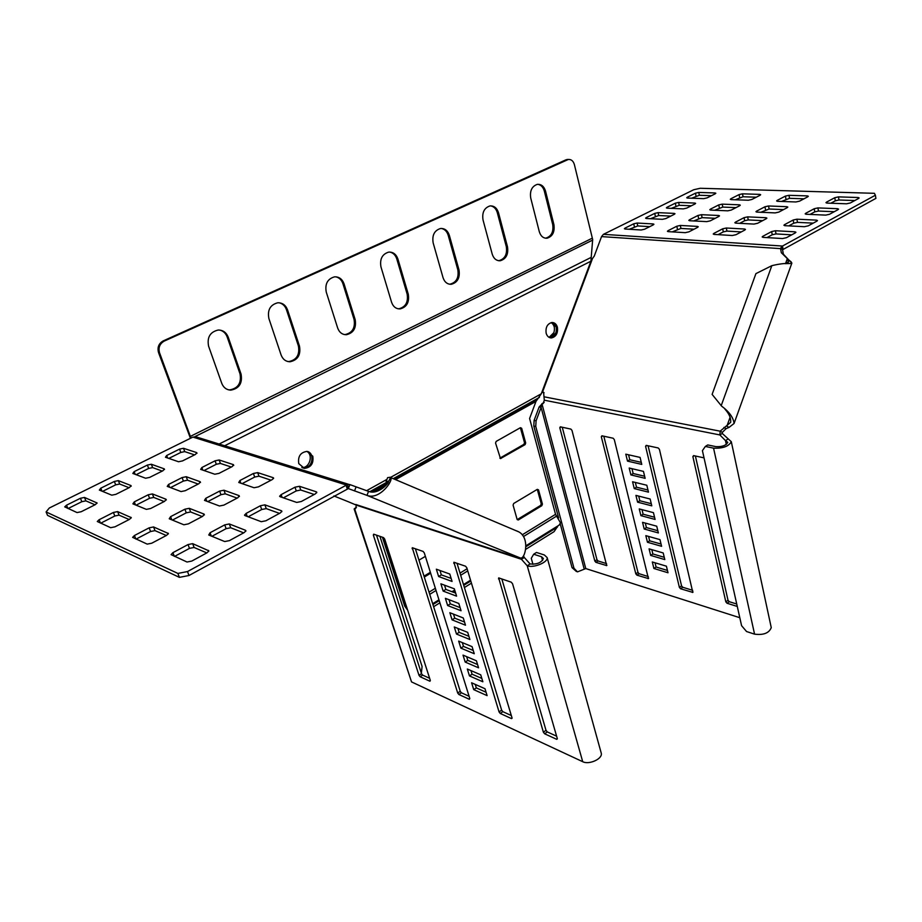 <?xml version="1.0" encoding="UTF-8"?>
<svg xmlns="http://www.w3.org/2000/svg" width="922" height="922" viewBox="0 0 922 922"><rect width="100%" height="100%" fill="white"/><g stroke="black" fill="none" stroke-linecap="round" stroke-linejoin="round"><path stroke-width="1.38" d="M298.774 463.616L304.433 468.388C311.002 467.523 313.791 463.466 312.8 456.217L307.014 451.4C300.491 452.345 297.748 456.413 298.774 463.616M302.047 467.65L303.35 468.053C309.919 467.189 312.708 463.144 311.717 455.894L307.844 451.55C315.681 454.35 311.601 469.321 303.35 468.053L304.433 468.388M546.147 333.199C547.092 336.276 548.867 337.855 551.46 337.936C556.116 336.772 558.098 333.211 557.407 327.264C556.462 324.141 554.664 322.55 552.013 322.493C547.391 323.703 545.432 327.275 546.147 333.199M550.054 337.763L550.261 337.763C554.917 336.588 556.9 333.038 556.197 327.091L552.232 322.493C556.024 324.279 557.222 327.783 555.851 332.98L550.054 337.763M382.423 537.215L404.677 606.042L407.651 610.203M537.284 489.363L541.249 503.769L540.649 505.383L517.184 519.616L518.337 519.962L517.127 519.443L513.081 505.129L513.692 503.481L537.33 489.34L538.529 489.882L542.413 504.092L541.813 505.705L518.337 519.962M430.367 572.308L424.005 576.169M520.365 427.716L524.526 442.721L523.903 444.358L499.862 458.153M430.643 573.219L424.293 577.08M418.968 560.161L425.376 556.335M224.68 445.764L590.898 261.226L541.283 393.798L535.97 401.439L529.597 418.496L555.54 514.326L560.507 522.889L559.066 525.16L525.943 545.755M383.54 537.607L384.693 539.07L430.344 680.494L429.94 681.243L420.109 676.736L419.003 675.307L373.329 535.094L373.698 534.172L383.54 537.607L405.784 606.492L407.063 608.382M520.434 427.681L521.668 428.281L525.69 442.998L525.079 444.635L500.496 458.58L495.552 443.044L496.186 441.384L520.434 427.681M409.979 617.406L409.483 615.861M433.628 606.722L439.898 602.815M464.4 587.533L471.442 583.153M525.724 549.328L554.076 531.648L558.029 525.805M590.898 261.226L592.673 239.536L574.383 164.6C573.277 160.935 571.248 159.229 568.275 159.483L164.231 341.094C159.737 343.71 158.169 347.606 159.541 352.803L190.358 436.383L592.108 238.268M219.113 444.035L591.117 257.411M191.085 437.858L190.358 436.383M190.428 438.319L158.538 352.573C157.166 347.387 158.734 343.491 163.229 340.886L164.231 341.094M568.482 159.448L566.016 159.794L163.229 340.886M228.126 389.729L229.682 389.891C238.13 388.358 241.576 383.022 240.02 373.871L227.158 336.945C225.809 333.361 223.424 331.079 219.989 330.099M287.56 361.459L288.886 361.551C296.677 359.903 299.857 354.728 298.417 345.992L286.454 309.688C285.117 305.977 282.72 303.684 279.262 302.796M344.102 334.502L345.22 334.536C352.446 332.83 355.396 327.794 354.06 319.427L342.926 283.722C341.624 279.931 339.238 277.626 335.792 276.819M397.958 308.766L398.903 308.766C405.634 307.026 408.377 302.139 407.144 294.083L396.783 258.955C395.515 255.106 393.175 252.801 389.764 252.052M449.337 284.183L450.109 284.16C456.402 282.409 458.983 277.649 457.842 269.881L448.196 235.317C446.974 231.422 444.681 229.129 441.338 228.437M498.399 260.672L499.033 260.638C504.933 258.886 507.365 254.253 506.328 246.739L497.327 212.728C496.151 208.81 493.927 206.516 490.654 205.871M545.305 238.176L545.824 238.13C551.379 236.389 553.673 231.883 552.716 224.588L544.337 191.119C543.208 187.178 541.041 184.907 537.849 184.296M241.068 374.113L228.207 337.152C226.293 332.427 222.963 330.053 218.214 330.03C210.124 331.943 206.908 337.325 208.591 346.176L221.764 383.345C223.481 387.597 226.466 389.868 230.719 390.144C239.178 388.623 242.624 383.275 241.068 374.113L240.02 373.871M299.5 346.199L287.537 309.861C285.682 305.067 282.42 302.716 277.764 302.785C270.284 304.756 267.311 309.976 268.867 318.447L281.106 354.993C282.8 359.35 285.751 361.608 289.969 361.77C297.76 360.133 300.941 354.935 299.5 346.199L298.417 345.992M355.166 319.611L344.044 283.861C342.258 279.032 339.089 276.692 334.548 276.842C327.587 278.824 324.821 283.895 326.25 292.044L337.648 327.978C339.284 332.416 342.177 334.663 346.338 334.732C353.564 333.026 356.503 327.978 355.166 319.611L354.06 319.427M408.285 294.233L397.924 259.07C396.206 254.23 393.141 251.902 388.727 252.109C382.227 254.092 379.645 259.013 380.959 266.884L391.562 302.22C393.141 306.703 395.976 308.939 400.033 308.928C406.763 307.187 409.518 302.289 408.285 294.233L407.144 294.083M459.018 269.996L449.36 235.41C447.723 230.558 444.761 228.253 440.486 228.506C434.389 230.465 431.945 235.248 433.156 242.866L443.033 277.637C444.554 282.144 447.308 284.356 451.273 284.299C457.566 282.547 460.147 277.776 459.018 269.996L457.842 269.881M507.503 246.831L498.514 212.798C496.946 207.957 494.1 205.664 489.951 205.94C484.223 207.876 481.918 212.533 483.024 219.92L492.221 254.138C493.696 258.656 496.359 260.857 500.22 260.753C506.12 258.99 508.552 254.357 507.503 246.831L506.328 246.739M553.915 224.657L545.547 191.165C544.049 186.336 541.295 184.066 537.296 184.365C531.89 186.267 529.701 190.808 530.715 197.976L539.289 231.653C540.695 236.17 543.265 238.36 547.023 238.222C552.578 236.481 554.883 231.952 553.915 224.657L552.716 224.588M486.067 692.249L476.317 687.893L475.233 684.401M556.623 736.182L547.276 731.918L546.008 730.316L501.81 578.878M511.33 715.541L502.847 711.669L501.637 710.136L457.024 563.25M451.146 578.428L441.338 574.867L439.99 570.511M469.102 696.294L461.392 692.779L460.239 691.293L415.373 548.717M473.251 650.483L463.478 646.414L462.302 642.599M477.561 664.52L467.788 660.359L466.647 656.648M481.837 678.442L472.076 674.189L470.958 670.582M429.64 678.304L422.622 675.1L421.515 673.682L376.522 535.163M468.906 636.318L459.121 632.342L457.911 628.424M464.527 622.039L454.742 618.155L453.497 614.133M460.101 607.621L450.305 603.852L449.026 599.715M455.641 593.088L445.845 589.423L444.531 585.17M348.389 501.764L356.353 505.141L355.615 508.575L354.152 508.99L411.535 681.911L582.716 761.699C589.008 765.053 602.642 758.887 601.294 753.32L547.161 557.603L544.372 554.975L536.489 552.462L533.665 554.237L541.537 556.761L543.381 558.513C541.445 562.708 537.019 564.529 530.104 563.976L524.307 557.476L521.437 559.285L519.386 557.833L520.319 557.983C524.987 559.908 530.357 538.194 518.89 531.913L516.666 530.876M411.535 681.911L354.544 508.529L356.457 507.457M547.161 557.603C548.233 562.247 533.608 568.275 527.234 565.785L521.437 559.285L356.353 505.141M443.148 591.094L440.889 583.822L454.327 588.812L456.586 596.154L443.148 591.094L445.845 589.423M447.631 605.535L445.395 598.332L458.822 603.461L461.058 610.733L447.631 605.535L450.305 603.852M452.068 619.849L449.855 612.704L463.282 617.982L465.495 625.197L452.068 619.849L454.742 618.155M456.482 634.048L454.281 626.96L467.696 632.377L469.897 639.522L456.482 634.048L459.121 632.342M469.471 675.918L467.327 669.015L480.719 674.823L482.863 681.784L469.471 675.918L472.076 674.189M465.184 662.077L463.017 655.116L476.42 660.797L478.576 667.816L465.184 662.077L467.788 660.359M460.85 648.12L458.672 641.101L472.076 646.645L474.254 653.733L460.85 648.12L463.478 646.414M457.692 692.998L412.261 547.726L423.106 551.414L424.304 552.923L469.805 698.542L469.344 699.291L458.845 694.485L457.692 692.998L460.239 691.293M438.618 576.527L436.348 569.197L449.798 574.037L452.068 581.448L438.618 576.527L441.338 574.867M499.056 711.922L453.901 562.259L465.564 566.223L466.82 567.802L512.021 717.858L511.503 718.607L500.254 713.455L499.056 711.922L501.637 710.136M543.381 732.195L498.664 577.898L511.249 582.174L512.574 583.81L557.303 738.568L556.715 739.329L544.648 733.797L543.381 732.195L546.008 730.316M473.735 689.633L471.603 682.787L484.995 688.722L487.116 695.637L473.735 689.633L476.317 687.893M379.922 536.35L422.092 666.491L421.354 673.187M601.294 753.32L601.063 752.479M533.665 554.237L531.268 558.306L532.951 564.322M390.179 477.262L387.609 477.642L386.111 481.561L388.658 481.238L390.64 477.561C393.74 480.35 379.415 500.416 366.991 495.379L368.535 491.368L349.887 484.592L348.343 488.591L189.01 575.501L179.398 577.356L177.877 573.426L187.5 571.559L189.01 575.501M386.111 481.561L388.116 482.402M301.817 467.523C309.527 468.399 313.664 454.892 306.761 451.388M388.554 481.584L388.554 481.584C388.335 483.935 377.617 495.079 368.535 491.368M520.319 557.983L366.991 495.379L348.147 488.533M521.045 557.948L520.826 558.536L355.765 504.484M524.307 557.476L523.442 555.805M179.398 577.356L47.541 515.375L46.1 511.941L49.292 508.022L192.917 437.086L196.524 436.901M349.887 484.592L347.894 484.281L347.732 488.499M347.894 484.281L187.5 571.559M46.1 511.941L177.877 573.426M148.223 494.78L152.395 493.927L166.052 499.263L164.715 501.268L150.632 508.506L146.356 509.37L132.883 503.85L134.301 501.845L148.223 494.78L149.571 498.283L153.755 497.442L164.174 501.545M136.087 505.164L149.571 498.283M114.351 481.457L118.35 480.627L130.982 485.56L129.599 487.45L115.872 494.342L111.781 495.172L99.346 490.066L100.786 488.187L114.351 481.457L115.688 484.845L119.687 484.027L129.08 487.715M102.549 491.38L115.688 484.845M260.373 505.763L264.902 504.853L281.394 510.753L281.89 511.226L280.3 512.943L265.893 520.78L261.249 521.702L244.941 515.571L244.503 515.144L246.128 513.404L260.373 505.763L261.71 509.509L266.239 508.61L279.481 513.381M248.179 516.793L261.71 509.509M219.632 491.092L223.954 490.216L239.121 495.633L237.957 497.684L223.896 505.106L219.471 505.994L204.488 500.369L205.744 498.329L219.632 491.092L220.957 494.699L225.279 493.823L237.15 498.111M207.761 501.603L220.957 494.699M182.083 477.573L186.221 476.72L200.212 481.722L198.979 483.658L185.276 490.7L181.046 491.564L167.239 486.378L168.542 484.453L182.083 477.573L183.397 481.053L187.535 480.201L198.207 484.062M170.524 487.611L183.397 481.053M147.382 465.068L151.346 464.25L164.289 468.872L163.01 470.704L149.652 477.4L145.595 478.241L132.826 473.447L134.163 471.626L147.382 465.068L148.673 468.434L152.637 467.615L162.249 471.084M136.122 474.68L148.673 468.434M253.412 473.482L257.699 472.606L273.166 477.677L273.627 478.092L272.117 479.647L258.448 486.862L254.069 487.75L238.763 482.483L239.904 480.523L253.412 473.482L254.679 477.054L258.955 476.178L271.08 480.189M242.106 483.635L254.679 477.054M215.056 460.816L219.159 459.974L233.439 464.653L232.321 466.52L218.987 473.378L214.791 474.231L200.673 469.367L201.872 467.523L215.056 460.816L216.313 464.273L220.416 463.432L231.318 467.039M204.039 470.531L216.313 464.273M188.03 544.568L192.652 543.646L208.856 550.826L207.081 552.762L191.764 561.083L187.016 562.017L171.089 554.629L172.91 552.67L188.03 544.568L189.483 548.383L194.104 547.472L206.782 552.923M174.558 556.415L189.483 548.383M149.145 527.833L153.571 526.958L168.392 533.504L166.617 535.348L151.727 543.219L147.197 544.118L132.63 537.365L134.451 535.509L149.145 527.833L150.586 531.51L155 530.634L166.329 535.509M136.064 539.105L150.586 531.51M113.406 512.459L117.636 511.606L131.258 517.611L129.483 519.374L114.996 526.819L110.675 527.695L97.283 521.506L99.103 519.731L113.406 512.459L114.824 515.997L119.042 515.144L129.207 519.524M100.694 523.2L114.824 515.997M184.896 509.198L189.264 508.322L204.085 514.107L202.805 516.251L188.342 523.88L183.858 524.779L169.233 518.775L170.605 516.654L184.896 509.198L186.267 512.839L190.635 511.964L202.252 516.539M172.426 520.089L186.267 512.839M224.738 524.872L229.313 523.961L245.459 530.265L245.92 530.726L244.249 532.547L229.394 540.626L224.691 541.548L208.752 535.002L210.066 532.743L224.738 524.872L226.132 528.652L230.707 527.753L243.673 532.858M211.922 536.304L226.132 528.652M80.445 498.272L84.49 497.442L97.052 502.974L95.289 504.657L81.182 511.733L77.056 512.574L64.713 506.881L66.511 505.187L80.445 498.272L81.839 501.695L85.873 500.865L95.012 504.807M68.078 508.541L81.839 501.695M294.982 487.196L299.477 486.297L316.281 491.806L316.811 492.29L315.301 493.904L301.321 501.51L296.711 502.432L280.081 496.704L279.608 496.255L281.152 494.618L294.982 487.196L296.262 490.907L300.745 490.008L314.252 494.48M283.388 497.845L296.262 490.907M179.56 449.106L183.49 448.288L196.732 452.621L195.556 454.385L182.533 460.908L178.522 461.749L165.453 457.243L166.686 455.491L179.56 449.106L180.804 452.437L184.734 451.619L194.577 454.88M168.818 458.407L180.804 452.437M551.195 322.608C554.272 324.809 555.159 328.174 553.857 332.692L549.097 337.36M667.436 570.441L656.084 567.018L655.046 562.789M736.736 604.014L729.233 601.686L728.011 600.268L695.395 455.998M692.71 590.345L682.729 587.256L681.565 585.885L648.085 445.775M641.274 462.36L629.772 459.732L628.573 454.811M648.293 576.561L639.084 573.703L637.966 572.378L603.806 436.21M657.824 530.715L646.403 527.568L645.308 523.085M661.051 544.061L649.653 540.822L648.581 536.42M664.255 557.303L652.88 553.972L651.819 549.65M606.561 563.619L598.044 560.968L596.972 559.689L562.259 427.243M654.562 517.254L643.13 514.211L642.012 509.647M651.278 503.689L639.833 500.75L638.692 496.094M647.97 490.031L636.503 487.185L635.339 482.437M644.639 476.248L633.149 473.505L631.973 468.676M771.092 626.879L771.253 627.628C769.086 633.114 763.52 635.281 754.565 634.152L746.566 631.535L741.588 625.692L702.414 450.651L705.353 446.444L713.559 448.15C722.86 448.565 728.772 446.409 731.296 441.696L722.249 433.455L719.875 434.942L725.487 440.624L726.306 444.416M542.067 391.723L543.577 392.299L544.314 400.194L543.093 403.652L541.917 403.721L541.099 407.386L539.128 406.982L534.115 420.386L533.792 426.01L535.751 426.448L573.991 568.275L577.483 571.87L585.781 568.574L739.79 617.705M629.196 468.03L643.452 471.384L645.135 478.334L630.89 474.911L629.196 468.03M632.573 481.768L646.818 485.249L648.477 492.141L634.255 488.591L632.573 481.768M635.926 495.391L650.148 499.009L651.796 505.844L637.598 502.167L635.926 495.391M639.257 508.921L653.444 512.655L655.093 519.432L640.905 515.64L639.257 508.921M559.804 427.762L560.311 426.817L570.879 429.099L571.986 430.401L606.699 565.601L595.912 562.351L594.84 561.072L559.804 427.762L561.141 427.001M649.076 548.855L663.206 552.958L664.808 559.585L650.69 555.424L649.076 548.855M645.826 535.647L659.979 539.624L661.593 546.308L647.451 542.263L645.826 535.647M642.553 522.336L656.729 526.197L658.354 532.928L644.19 529.009L642.553 522.336M601.317 436.763L601.893 435.795L613.142 438.227L614.294 439.575L648.42 578.59L636.929 575.155L635.811 573.83L601.317 436.763L602.665 435.968M625.796 454.177L640.075 457.404L641.77 464.4L627.502 461.115L625.796 454.177M645.584 446.363L646.218 445.372L658.227 447.965L659.437 449.36L692.814 592.408L680.551 588.755L679.387 587.383L645.584 446.363L646.944 445.533M737.277 606.446L727.032 603.253L725.821 601.836L692.871 456.609L693.574 455.606L704.028 457.865M652.303 561.971L666.41 566.177L668.001 572.758L653.905 568.482L652.303 561.971M544.164 402.465L541.917 403.721L585.781 568.574M541.848 404.147L539.128 406.982M533.792 426.01L558.605 517.887M560.242 523.95L572.043 567.641L576.423 571.525M584.156 568.874L541.099 407.386L536.085 420.812L534.115 420.386M535.751 426.448L536.085 420.812M705.353 446.444L707.75 444.946L715.956 446.64C722.157 446.916 726.087 445.476 727.769 442.33L725.487 440.624L727.85 439.126M656.084 567.018L653.905 568.482M629.772 459.732L627.502 461.115M646.403 527.568L644.19 529.009M649.653 540.822L647.451 542.263M652.88 553.972L650.69 555.424M643.13 514.211L640.905 515.64M639.833 500.75L637.598 502.167M636.503 487.185L634.255 488.591M633.149 473.505L630.89 474.911M791.883 263.047L790.419 263.519C785.59 263.127 779.39 263.853 771.829 265.674L755.913 273.627L712.118 394.397L721.592 406.095C729.302 411.857 733.451 417.654 734.062 423.486L791.883 263.047L781.337 252.743L780.565 248.629L782.778 249.62L781.337 247.061L780.565 248.629L601.547 236.597L603.426 234.338L782.478 246.047L875.381 195.222L875.9 198.38L782.778 249.62M637.114 223.043L633.725 223.804L625.128 228.068L624.401 228.714L625.07 229.025L641.136 229.993L644.582 229.232L653.214 224.899L653.928 224.265L653.214 223.942L637.114 223.043L637.77 225.948L629.219 229.278M649.745 226.639L637.77 225.948M775.425 230.731L771.645 231.56L762.817 236.297L762.148 236.942L763.07 237.369L782.571 238.544L786.431 237.703L795.283 232.897L795.928 232.263L794.96 231.825L775.425 230.731L776.036 233.923L772.256 234.753L766.954 237.599M791.721 234.833L776.036 233.923M698.761 192.433L695.453 193.182L687.386 197.181L686.729 197.757L687.443 198.057L703.728 198.645L707.082 197.884L715.195 193.816L715.829 193.263L715.069 192.952L698.761 192.433L699.36 195.268L691.65 198.207M711.484 195.683L699.36 195.268M817.918 207.911L814.207 208.729L805.782 213.259L805.171 213.846L806.116 214.25L825.72 215.114L829.512 214.284L837.96 209.686L838.547 209.11L837.545 208.695L817.918 207.911L818.482 211.057L814.771 211.864L810.023 214.423M834.249 211.703L818.482 211.057M768.545 205.975L764.96 206.77L756.593 211.126L755.948 211.726L756.812 212.095L775.172 212.901L778.825 212.095L787.227 207.657L787.837 207.081L786.927 206.701L768.545 205.975L769.121 209.006L760.834 212.267M783.527 209.605L769.121 209.006M742.487 193.827L739.075 194.6L730.927 198.726L730.293 199.302L731.088 199.625L748.387 200.247L751.868 199.475L760.039 195.28L760.65 194.715L759.82 194.381L742.487 193.827L743.074 196.755L735.214 199.774M756.294 197.204L743.074 196.755M788.967 195.314L785.417 196.098L777.223 200.374L776.612 200.938L777.488 201.296L795.905 201.964L799.524 201.157L807.741 196.824L808.329 196.271L807.407 195.902L788.967 195.314L789.532 198.322L781.522 201.445M803.972 198.806L789.532 198.322M838.467 196.882L834.779 197.7L826.538 202.125L825.951 202.679L826.919 203.082L846.557 203.797L850.314 202.967L858.578 198.472L859.143 197.93L858.117 197.515L838.467 196.882L838.997 199.993L835.32 200.812L830.837 203.22M854.798 200.535L838.997 199.993M680.309 225.452L676.806 226.224L668.127 230.638L667.413 231.284L668.162 231.629L685.253 232.667L688.838 231.871L697.551 227.4L698.242 226.754L697.447 226.397L680.309 225.452L680.955 228.437L672.242 231.871M694.047 229.198L680.955 228.437M726.329 228.011L722.687 228.806L713.928 233.37L713.236 234.027L714.066 234.407L732.31 235.513L736.021 234.695L744.803 230.051L745.472 229.417L744.596 229.025L726.329 228.011L726.951 231.099L723.321 231.895L718.054 234.649M741.276 231.918L726.951 231.099M658.089 212.636L654.724 213.385L646.31 217.557L645.607 218.18L646.299 218.491L662.434 219.321L665.857 218.56L674.305 214.319L674.985 213.708L674.259 213.397L658.089 212.636L658.723 215.518L650.471 218.698M670.743 216.105L658.723 215.518M701.481 214.688L698 215.46L689.506 219.77L688.826 220.393L689.587 220.738L706.759 221.626L710.297 220.842L718.826 216.451L719.494 215.852L718.687 215.494L701.481 214.688L702.103 217.65L693.69 220.946M715.242 218.307L702.103 217.65M747.661 216.866L744.054 217.661L735.491 222.133L734.834 222.755L735.675 223.124L753.977 224.081L757.665 223.262L766.251 218.733L766.885 218.122L765.998 217.73L747.661 216.866L748.272 219.932L744.665 220.727L739.686 223.331M762.632 220.635L748.272 219.932M796.908 219.194L793.162 220.024L784.541 224.645L783.907 225.256L784.841 225.683L804.399 226.697L808.225 225.855L816.869 221.153L817.48 220.554L816.5 220.128L796.908 219.194L797.495 222.363L793.75 223.182L788.736 225.878M813.227 223.136L797.495 222.363M678.627 202.425L675.307 203.174L667.055 207.266L666.376 207.865L667.09 208.165L683.294 208.879L686.683 208.118L694.958 203.969L695.626 203.382L694.877 203.071L678.627 202.425L679.249 205.295L671.274 208.349M691.327 205.79L679.249 205.295M722.203 204.142L718.757 204.915L710.436 209.144L709.779 209.732L710.562 210.066L727.792 210.827L731.307 210.043L739.651 205.756L740.285 205.168L739.467 204.822L722.203 204.142L722.802 207.093L714.677 210.251M735.987 207.634L722.802 207.093M603.426 234.338L693.701 189.748L700.247 188.272L874.402 193.309L875.381 195.222M544.51 396.886L720.163 431.185L730.673 422.322C731.077 418.15 729.164 413.759 724.934 409.149M730.143 417.113L726.87 426.195L729.025 427.405L734.062 423.486M784.922 263.646L788.517 261.929L787.25 258.851L785.579 263.485M783.112 249.332L782.478 246.047L781.337 247.061M601.547 236.597L594.252 256.109L591.048 260.511M541.906 392.138L544.072 392.818M544.314 400.194L719.875 434.942L720.163 431.185L722.329 432.383L726.087 428.661L729.025 427.405M789.244 260.442L783.377 254.184L782.605 250.069M722.329 432.383L722.249 433.455M429.041 592.166L435.357 588.282M460.02 573.104L467.108 568.747M522.221 534.829L555.54 514.326M535.97 401.439L395.526 479.636M386.525 484.649L373.26 492.025M537.826 398.938L393.925 478.956M387.885 482.31L370.632 491.899M539.405 397.44L393.245 478.668M387.205 482.022L369.745 491.726M541.283 393.798L390.513 477.412M386.94 479.394L366.599 490.677M432.937 604.544L439.218 600.637M452.967 592.085L454.961 590.841M463.743 585.378L470.796 580.998M525.943 546.688L557.43 527.107M429.733 594.344L436.037 590.46M460.677 575.27L467.754 570.902M523.442 536.569L556.715 516.043M194.968 436.602L592.5 240.169M566.016 159.794L567.237 159.806M159.541 352.803L158.538 352.573M544.337 191.119L545.547 191.165M497.327 212.728L498.514 212.798M448.196 235.317L449.36 235.41M396.783 258.955L397.924 259.07M342.926 283.722L344.044 283.861M286.454 309.688L287.537 309.861M227.158 336.945L228.207 337.152M537.353 489.57L538.529 489.882M541.249 503.769L542.413 504.092M540.649 505.383L541.813 505.705M520.492 428.015L521.668 428.281M524.526 442.721L525.69 442.998M523.903 444.358L525.079 444.635M499.874 458.176L500.992 458.465M530.104 563.976L527.234 565.785L582.716 761.699M541.537 556.761L542.574 560.495M498.491 578.878L499.678 578.129M544.648 733.797L547.276 731.918M556.715 739.329L557.361 738.856M453.739 563.227L454.915 562.512M500.254 713.455L502.847 711.669M511.503 718.607L512.09 718.203M412.134 548.671L413.287 547.991M458.845 694.485L461.392 692.779M373.329 535.094L374.459 534.437M419.003 675.307L421.515 673.682M420.109 676.736L422.622 675.1M354.532 490.93L356.065 486.931M333.891 495.955L348.574 501.845M192.917 437.086L345.934 484.88L347.179 488.66M152.395 493.927L153.755 497.442M166.052 499.263L166.329 499.978M134.301 501.845L135.499 504.922M118.35 480.627L119.687 484.027M130.982 485.56L131.224 486.194M100.786 488.187L101.973 491.149M264.902 504.853L266.239 508.61M281.394 510.753L281.752 511.756M246.128 513.404L247.223 516.424M223.954 490.216L225.279 493.823M239.121 495.633L239.432 496.509M205.744 498.329L206.828 501.245M186.221 476.72L187.535 480.201M200.212 481.722L200.489 482.483M168.542 484.453L169.613 487.265M151.346 464.25L152.637 467.615M164.289 468.872L164.531 469.54M134.163 471.626L135.223 474.346M257.699 472.606L258.955 476.178M273.166 477.677L273.488 478.576M239.904 480.523L240.873 483.209M219.159 459.974L220.416 463.432M233.439 464.653L233.727 465.449M201.872 467.523L202.828 470.116M192.652 543.646L194.104 547.472M208.43 550.388L208.775 551.31M172.91 552.67L174.316 556.3M153.571 526.958L155 530.634M168.023 533.135L168.334 533.919M134.451 535.509L135.834 539.001M117.636 511.606L119.042 515.144M130.936 517.288L131.212 517.968M99.103 519.731L100.463 523.097M189.264 508.322L190.635 511.964M204.085 514.107L204.396 514.949M170.605 516.654L171.826 519.835M229.313 523.961L230.707 527.753M245.459 530.265L245.817 531.233M210.066 532.743L211.299 536.051M84.49 497.442L85.873 500.865M96.775 502.697L97.017 503.285M66.511 505.187L67.859 508.437M299.477 486.297L300.745 490.008M316.281 491.806L316.638 492.844M281.152 494.618L282.12 497.407M183.49 448.288L184.734 451.619M196.732 452.621L196.985 453.313M166.686 455.491L167.631 457.992M573.991 568.275L572.043 567.641M713.559 448.15L754.565 634.152M694.243 455.745L692.871 456.609M728.011 600.268L725.821 601.836M729.233 601.686L727.032 603.253M681.565 585.885L679.387 587.383M682.729 587.256L680.551 588.755M693.044 591.959L692.353 592.443M637.966 572.378L635.811 573.83M639.084 573.703L636.929 575.155M648.639 578.175L648.005 578.601M596.972 559.689L594.84 561.072M598.044 560.968L595.912 562.351M606.918 565.232L606.342 565.612M633.725 223.804L634.394 226.708M653.214 223.942L653.398 224.795M625.128 228.068L625.358 229.036M771.645 231.56L772.256 234.753M794.96 231.825L795.167 232.955M762.817 236.297L763.024 237.369M695.453 193.182L696.052 196.017M715.069 192.952L715.242 193.793M687.386 197.181L687.57 198.057M814.207 208.729L814.771 211.864M837.545 208.695L837.741 209.801M805.782 213.259L805.955 214.238M764.96 206.77L765.548 209.801M786.927 206.701L787.123 207.704M756.593 211.126L756.778 212.095M739.075 194.6L739.651 197.515M759.82 194.381L759.993 195.303M730.927 198.726L731.111 199.625M785.417 196.098L785.982 199.106M807.407 195.902L807.591 196.905M777.223 200.374L777.396 201.296M834.779 197.7L835.32 200.812M858.117 197.515L858.301 198.622M826.538 202.125L826.711 203.071M676.806 226.224L677.451 229.221M697.447 226.397L697.654 227.342M668.127 230.638L668.346 231.641M722.687 228.806L723.321 231.895M744.596 229.025L744.803 230.051M713.928 233.37L714.147 234.407M654.724 213.385L655.369 216.267M674.259 213.397L674.443 214.25M646.31 217.557L646.518 218.502M698 215.46L698.634 218.422M718.687 215.494L718.883 216.428M689.506 219.77L689.714 220.738M744.054 217.661L744.665 220.727M765.998 217.73L766.194 218.756M735.491 222.133L735.698 223.124M793.162 220.024L793.75 223.182M816.5 220.128L816.696 221.245M784.541 224.645L784.737 225.671M675.307 203.174L675.918 206.032M694.877 203.071L695.061 203.912M667.055 207.266L667.251 208.176M718.757 204.915L719.356 207.865M739.467 204.822L739.651 205.756M710.436 209.144L710.632 210.066M771.829 265.674L721.188 405.715M592.235 259.243L542.609 391.862L543.761 392.461M723.92 427.462L726.087 428.661M783.458 254.276L781.418 252.835M549.858 337.706L551.46 337.936M432.683 603.714L438.953 599.819M451.987 591.717L454.707 590.022M463.501 584.56L470.554 580.18M567.065 159.471L568.275 159.483M545.824 238.13L547.023 238.222M499.033 260.638L500.22 260.753M450.109 284.16L451.273 284.299M398.903 308.766L400.033 308.928M345.22 334.536L346.338 334.732M288.886 361.551L289.969 361.77M229.682 389.891L230.719 390.144M518.89 531.913L390.64 477.561M348.493 484.281L195.268 436.613M771.253 627.628L731.296 441.696M787.757 259.209L791.191 261.871M790.419 263.519L785.129 263.634M783.377 254.184L781.337 252.743"/></g></svg>
